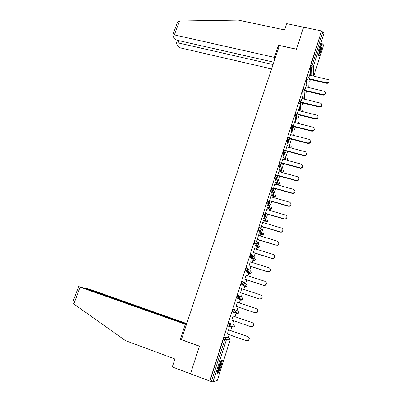 <?xml version="1.0" encoding="UTF-8"?>
<svg xmlns="http://www.w3.org/2000/svg" width="402" height="402" viewBox="0 0 402 402"><rect width="100%" height="100%" fill="white"/><g stroke="black" fill="none" stroke-linecap="round" stroke-linejoin="round"><path stroke-width="0.6" d="M220.874 366.554C221.829 363.488 222.286 361.353 222.256 360.147C221.768 359.087 220.547 361.408 218.582 367.106C217.628 370.192 217.16 372.337 217.191 373.543C217.703 374.569 218.934 372.237 220.874 366.554M320.374 52.848C321.63 48.632 322.228 45.567 322.173 43.657C321.942 42.878 321.354 43.924 320.409 46.788C319.143 51.039 318.54 54.109 318.6 56.004C318.836 56.777 319.429 55.727 320.374 52.848M228.326 337.76L229.296 334.7M230.617 330.55L231.894 326.53M232.657 324.123L233.718 320.786M235.014 316.701L236.13 313.198M236.135 313.183L236.291 312.691M236.969 310.56L238.095 307.017M239.381 302.957L240.391 299.781M240.451 299.601L240.642 298.993M241.275 297.003L242.421 293.39M243.712 289.339L244.617 286.49M244.723 286.144L244.949 285.43M245.542 283.571L246.712 279.887M247.999 275.842L248.803 273.315M248.964 272.807L249.215 272.013M249.773 270.26L250.964 266.506M252.25 262.471L252.948 260.255M253.159 259.591L253.431 258.742M253.963 257.064L255.18 253.25M256.456 249.215L257.064 247.315M257.32 246.496L257.607 245.607M258.119 243.994L259.35 240.11M260.632 236.085L261.139 234.487M261.446 233.517L261.732 232.622M262.25 230.989L263.491 227.09M264.767 223.07L265.179 221.773M265.531 220.658L265.812 219.778M266.395 217.944L267.591 214.186M268.863 210.176L269.184 209.171M269.586 207.909L269.848 207.08M270.506 205.015L271.651 201.397M272.923 197.392L273.154 196.678M273.913 194.287L275.682 188.724M276.948 184.729L277.089 184.297M277.837 181.925L279.671 176.161M281.732 169.669L283.626 163.709M285.596 157.519L287.551 151.368M289.425 145.474L291.435 139.132M294.395 129.821L295.289 127.002M298.259 117.67L299.113 114.977M302.083 105.625L302.897 103.058M305.877 93.686L306.656 91.239M309.635 81.852L310.379 79.521M186.498 324.339L84.591 288.219L78.601 286.576L80.104 287.174L73.822 303.977L125.514 340.62L174.95 359.006L172.302 366.951L190.473 373.785L199.498 346.152L181.413 339.6L279.41 45.521L296.425 49.25L303.621 27.205L321.54 30.954L310.711 65.491L312.037 65.792L322.851 31.858L321.535 31.582M322.851 31.858L324.077 32.748L323.891 44.125L313.766 76.078L323.891 44.125M181.508 339.323L180.277 339.293L199.467 346.243L190.473 373.785L209.749 381.036L321.54 30.954M217.356 380.287L230.165 339.881L217.356 380.287L212.99 381.895L209.749 381.036M308.922 77.149L309.992 73.787M309.746 75.159L310.168 73.827M210 380.95L223.462 338.775L224.115 337.409L227.979 337.64M310.615 75.36L310.364 67.194L310.711 65.491M228.251 326.012L227.738 325.831L228.653 323.203L233.647 324.464L228.653 323.203M234.537 309.6L233.642 312.213L234.838 312.158L238.23 313.399L238.788 312.671L238.23 313.399L237.115 313.535L232.281 311.821L233.145 309.128L234.537 309.6L235.421 311.399L234.838 312.158L233.678 312.299L232.281 311.821M239.476 295.942L242.19 297.545L243.039 299.249L242.441 300.003L241.376 300.113L240.034 299.666L236.738 297.857L237.592 295.184L238.974 295.646M244.28 286.38L241.125 283.938L241.999 281.375L243.371 281.822M248.476 273.209L245.506 270.234L246.371 267.692L247.722 268.124M253.285 258.551L253.134 259.074M252.632 260.154L249.843 256.657L250.697 254.134L252.039 254.556M257.451 245.361L257.235 246.17M256.752 247.22L254.139 243.21L254.984 240.708L256.31 241.115M260.838 234.396L258.401 229.884L259.23 227.401L260.546 227.793M264.883 221.688L262.617 216.683L263.436 214.216L264.742 214.598M268.898 209.09L266.797 203.603L267.606 201.151L268.903 201.523M268.305 203.07L268.672 204.095M272.873 196.598L270.938 190.643L271.742 188.206L273.023 188.568M272.385 190.327L272.631 191.121M276.817 184.222L275.043 177.8L275.832 175.378L277.104 175.724M276.44 177.724L276.571 178.247M280.727 171.945L279.109 165.076L279.892 162.659L281.154 163.001M284.485 159.614L283.144 152.464L283.912 150.062L285.164 150.393M288.274 147.248L287.134 139.961L287.902 137.574L289.138 137.896M292.053 134.997L291.093 127.57L291.847 125.188L293.088 125.499M295.812 122.856L295.018 115.279L295.761 112.907L296.998 113.213M299.55 110.821L298.902 103.098L299.646 100.736L300.877 101.038M303.264 98.897L302.756 91.028L303.49 88.671L304.721 88.963M306.952 87.078L306.575 79.058L307.304 76.712L308.535 76.993M306.017 86.857L306.43 84.973L305.108 89.118M302.259 98.656L302.676 96.756L301.264 101.188M298.47 110.56L298.887 108.64L297.148 114.108M294.646 122.565L295.073 120.625L293.224 126.419M290.792 134.67L291.219 132.715L289.525 138.027M286.897 146.886L287.335 144.916L285.546 150.529M282.973 159.212L283.415 157.222L281.526 163.137L300.239 168.197L300.199 167.83L300.57 167.895C303.153 167.046 303.415 165.795 301.349 164.142L282.797 159.162M279.013 171.644L279.46 169.634L277.475 175.865M277.636 175.97L277.747 175.629M275.018 184.186L275.471 182.161L273.385 188.704M273.546 188.809L273.747 188.181M270.988 196.839L271.445 194.794L269.255 201.663M269.42 201.769L269.717 200.839M266.923 209.608L267.38 207.543L265.089 214.738M265.255 214.849L265.647 213.618M262.823 222.492L263.285 220.407L260.888 227.934M261.054 228.05L261.541 226.507M258.682 235.492L259.149 233.386L256.642 241.255M256.808 241.366L257.401 239.512M254.501 248.612L253.22 252.637M250.285 261.848L249.004 265.878M246.034 275.204L244.748 279.244M241.738 288.686L240.451 292.731M237.406 302.294L236.115 306.344M233.034 316.022L231.733 320.103M228.627 329.851L227.306 334.002M329.178 81.299C329.087 82.737 328.253 83.4 326.675 83.289L326.69 82.762C328.997 82.586 329.645 81.571 328.63 79.722L309.565 75.119M326.69 82.762L309.53 78.802M326.675 83.289L309.55 79.33M325.509 93.098C325.419 94.55 324.585 95.219 322.997 95.103L323.007 94.601C325.404 94.375 326.017 93.319 324.836 91.44L305.842 86.817M323.007 94.601L305.711 90.515M322.997 95.103L305.736 91.023M321.806 104.992C321.726 106.465 320.886 107.143 319.288 107.022L319.288 106.54C321.786 106.254 322.354 105.158 320.987 103.259L302.083 98.616M319.288 106.54L301.701 102.289M319.288 107.022L301.882 102.811M318.072 116.987C318.002 118.484 317.158 119.168 315.545 119.042L315.535 118.585C318.138 118.228 318.66 117.098 317.093 115.188L298.294 110.515M315.535 118.585L297.168 114.042M315.545 119.042L297.977 114.696M314.309 129.082C314.243 130.605 313.399 131.303 311.766 131.168L311.751 130.735C314.464 130.298 314.927 129.127 313.143 127.228L294.47 122.52M311.751 130.735L293.334 126.077M311.766 131.168L293.545 126.56M310.505 141.283C310.455 142.831 309.605 143.539 307.957 143.403L307.937 142.991C310.751 142.464 311.153 141.263 309.148 139.388L290.611 134.625M307.937 142.991L289.907 138.328M307.957 143.403L290.149 138.796M321.293 44.386L320.515 49.511L318.59 55.094M318.766 53.637L320.746 45.773M318.575 55.647L320.63 49.481L321.545 43.878M221.211 360.639L220.879 363.313C219.688 367.865 218.472 370.981 217.231 372.669M217.447 371.353C218.562 369.232 219.517 366.579 220.316 363.398L220.608 361.805M217.186 373.327C218.623 371.021 219.939 367.523 221.145 362.835L221.557 360.102M177.242 22.984L178.996 21.045L179.553 20.999L238.27 20.1L284.606 29.934L286.696 23.663L303.621 27.205L296.45 49.18L278.39 45.215L274.33 57.391L174.362 34.894L172.719 35.064L174.126 38.542L176.85 40.19L273.842 62.23M274.33 57.391L274.687 59.692M178.935 40.667L178.111 42.888L176.498 43.044L176.493 43.522L177.83 46.33L180.473 47.918L271.616 68.908M178.111 42.888L273.064 64.566M278.39 45.215L278.717 47.607M73.822 303.977L73.355 303.631L72.852 301.937L73.063 301.384M186.744 323.605L91.103 289.741L85.566 288.179L86.777 288.993M186.588 324.082L86.867 288.752M186.407 324.62L80.104 287.174M180.277 339.293L185.221 324.459M306.671 153.579C306.671 155.077 305.877 155.81 304.289 155.78L304.259 155.393C306.987 154.69 307.314 153.458 305.224 151.7L286.721 146.841M304.088 155.358L285.566 150.464M304.118 155.745L286.018 150.961M302.796 165.981C302.852 167.413 302.118 168.172 300.611 168.262L300.239 168.197M300.199 167.83L281.631 162.815M298.892 178.488C298.993 179.86 298.324 180.644 296.897 180.835L296.329 180.759L296.279 180.418L296.852 180.493C299.274 179.518 299.47 178.252 297.44 176.694L278.832 171.594M296.279 180.418L277.661 175.282M296.329 180.759L277.566 175.579M294.942 191.091C295.093 192.412 294.49 193.216 293.138 193.503L292.385 193.432L292.324 193.116L293.083 193.186C295.354 192.106 295.49 190.829 293.495 189.362L274.837 184.136M292.324 193.116L273.656 187.855M292.385 193.432L273.566 188.126M290.958 203.794C291.159 205.075 290.616 205.904 289.329 206.271L288.4 206.221L288.334 205.93L289.269 205.985C291.39 204.814 291.475 203.533 289.515 202.141L270.807 196.789M288.334 205.93L269.611 200.543M288.4 206.221L269.536 200.789M286.927 216.598C287.189 217.849 286.701 218.698 285.475 219.145L284.309 218.859L285.405 218.884C287.39 217.643 287.42 216.356 285.5 215.035L266.742 209.558M284.309 218.859L265.536 213.341M284.385 219.125L265.466 213.562M282.847 229.497C283.179 230.728 282.752 231.607 281.566 232.13L280.33 232.145L281.485 231.894C283.345 230.592 283.33 229.311 281.45 228.05L262.637 222.437M280.249 231.909L261.421 226.261M280.33 232.145L261.36 226.452M278.712 242.486C279.129 243.712 278.762 244.627 277.606 245.23L276.149 245.074L277.521 245.019C279.259 243.667 279.204 242.386 277.36 241.18L258.496 235.436M276.149 245.074L257.27 239.29M276.239 245.285L257.215 239.456M274.516 255.566C275.043 256.793 274.737 257.752 273.596 258.446L272.008 258.36L273.501 258.265C275.134 256.873 275.043 255.597 273.234 254.431L254.32 248.552M272.008 258.36L253.079 252.441M272.109 258.541L253.039 252.577M270.234 268.732C270.918 269.963 270.682 270.983 269.536 271.782L267.832 271.772L269.425 271.631C270.968 270.204 270.847 268.928 269.069 267.802L250.104 261.787M267.832 271.772L248.853 265.712M267.943 271.923L248.818 265.822M265.863 281.988C266.742 283.224 266.596 284.309 265.426 285.244L263.737 285.43L265.305 285.118C266.762 283.671 266.616 282.395 264.868 281.299L245.848 275.144M263.622 285.304L244.587 279.109M263.737 285.43L244.562 279.184M261.365 295.354C262.506 296.56 262.471 297.721 261.265 298.832L259.365 298.962L261.139 298.736C262.516 297.264 262.345 295.993 260.627 294.922L241.552 288.626M259.365 298.962L240.28 292.626M259.496 299.058L240.265 292.671M256.747 308.857C258.2 309.987 258.305 311.213 257.054 312.545L255.074 312.751L256.918 312.48C258.23 310.987 258.039 309.721 256.34 308.671L237.22 302.229M255.074 312.751L235.934 306.269L255.215 312.816M231.547 320.037L250.737 326.665L252.652 326.359C253.903 324.846 253.692 323.58 252.019 322.55L232.843 315.962M252.019 322.55L252.17 322.595C253.838 323.62 254.049 324.886 252.798 326.394L251.009 326.741M252.17 322.595L232.848 315.957M227.12 333.931L246.366 340.715L248.341 340.363C249.536 338.841 249.31 337.574 247.657 336.559L228.431 329.821M247.657 336.559L247.818 336.569C249.466 337.585 249.692 338.851 248.496 340.373L247.069 340.831M247.818 336.569L228.442 329.786M324.077 32.748L313.294 66.637L313.485 76.018M311.902 75.651L311.691 67.496L312.037 65.792L313.294 66.637L311.691 67.496L310.364 67.194M230.19 339.77L226.396 339.75L212.99 381.895M211.417 381.483L224.869 339.273L223.462 338.775M224.115 337.409L225.517 337.906L226.396 339.75L224.869 339.273L225.517 337.906L229.316 338.112L227.969 337.635M308.244 87.38L307.907 79.365L308.249 77.676L308.63 77.018L309.108 77.284M309.52 78.506L307.907 79.365L306.575 79.058M304.555 99.209L304.088 91.344L302.756 91.028M300.842 111.138L300.239 103.425L298.902 103.098M297.108 123.183L296.354 115.615L295.018 115.279M293.349 135.328L292.44 127.911L291.093 127.57M289.576 147.589L288.485 140.318L287.139 139.966L288.52 140.323L289.249 137.921L290.128 139.444L288.52 140.323L289.611 147.599M285.787 159.966L284.495 152.835L283.144 152.474M280.641 171.925L281.948 172.282L280.47 165.463L279.114 165.096M276.742 184.196L278.048 184.563L276.41 178.212L275.048 177.835M272.807 196.578L274.114 196.955L272.31 191.071L270.948 190.684M268.832 209.07L270.149 209.452L268.174 204.05L266.807 203.653M264.828 221.668L266.149 222.06L264.003 217.145L262.632 216.743M260.787 234.381L262.109 234.783L259.787 230.366L258.416 229.949M257.285 242.637L259.672 246.763L258.858 247.602L258.039 247.617L255.536 243.702L254.159 243.28M256.712 247.205L258.079 247.627M253.024 255.818L255.571 259.707L254.823 260.526L253.928 260.566L251.245 257.169L249.868 256.732M252.597 260.144L253.958 260.576M248.652 269.079L250.582 271.109L251.431 272.772L250.737 273.566L249.783 273.631L246.918 270.757L245.532 270.315M248.451 273.199L249.808 273.636M244.145 282.44L246.406 284.269L247.255 285.948L246.612 286.726L245.597 286.812L242.547 284.475L241.155 284.018M244.26 286.375L245.612 286.817M241.386 300.118L236.738 297.857M234.662 309.651L237.939 310.947L238.808 312.595M237.115 313.535L232.245 311.736M229.175 326.409L227.783 325.921M306.254 99.616L306.163 99.178M305.711 90.48L304.088 91.344L304.43 89.666L304.822 88.988L305.218 89.194M302.52 111.55L302.45 110.796M301.867 102.56L300.239 103.425L300.575 101.756L300.977 101.058L301.284 101.203M298.686 123.575L298.701 122.509M297.988 114.746L296.354 115.615L296.686 113.962L297.309 113.329M294.746 135.69L294.912 134.318M294.078 127.042L292.44 127.911L292.762 126.268L293.294 125.565M290.676 147.881L291.224 147.192L291.088 146.217M286.39 160.127L287.4 159.267L287.219 158.217M283.144 152.464L284.646 152.866L286.149 151.961L285.264 150.418L284.49 152.82L285.933 160.006M279.109 165.076L280.465 165.443L281.244 163.026L282.129 164.589L280.737 165.508L282.204 172.322L283.541 171.438L283.309 170.317M280.465 165.443L280.737 165.508L280.465 165.443M283.521 171.518L282.028 172.302M275.043 177.8L276.4 178.176L277.194 175.749L278.073 177.332L276.787 178.262L278.415 184.613L279.651 183.719L279.355 182.513M276.4 178.176L276.787 178.262L276.4 178.176M279.631 183.789L278.124 184.583M270.938 190.643L272.3 191.03L273.104 188.588L273.983 190.191L272.797 191.116L274.586 197L275.727 196.111L275.345 194.809M272.3 191.03L272.797 191.116L272.3 191.03M275.707 196.171L274.184 196.97M266.797 203.603L268.164 204L268.973 201.543L269.858 203.166L268.767 204.085L270.717 209.492L271.762 208.603L271.275 207.211M268.164 204L268.767 204.085L268.164 204M271.747 208.663L270.717 209.492L270.214 209.472M262.617 216.683L263.988 217.09L264.807 214.618L265.687 216.261L264.687 217.17L266.807 222.085L267.767 221.211L267.139 219.718M263.988 217.09L264.687 217.17L263.988 217.09M267.757 221.266L266.807 222.085L266.204 222.08M258.401 229.884L259.772 230.301L260.602 227.813L261.486 229.477L260.566 230.366L262.853 234.788L263.737 233.929L262.933 232.341M259.772 230.301L260.566 230.366L259.772 230.301M263.727 233.974L262.853 234.788L262.159 234.798M254.139 243.21L256.396 243.687L257.24 242.813L256.36 241.13L255.536 243.702L256.396 243.687L258.858 247.602L259.662 246.798M249.843 256.657L252.175 257.124L252.958 256.275L252.074 254.566L251.245 257.169L252.175 257.124L254.823 260.526L255.561 259.737M245.506 270.234L247.913 270.692L248.632 269.863L247.753 268.134L246.918 270.757L247.913 270.692L250.737 273.566L251.441 272.732M241.125 283.938L243.602 284.385L244.27 283.576L243.391 281.827L242.547 284.475L243.602 284.385L246.612 286.726L247.25 285.968M236.708 297.766L239.245 298.204L239.863 297.42L238.984 295.651L238.135 298.324L239.245 298.204L242.441 300.003L243.039 299.259M234.497 326.213L233.974 326.921L234.497 326.213L233.647 324.464M227.738 325.831L229.14 326.318L230.391 326.243L230.929 325.504L230.05 323.685L229.18 326.409L230.391 326.243L233.974 326.921L232.818 327.082M229.331 338.117L230.165 339.881M179.553 20.999L174.362 34.894M294.787 135.7L294.993 135.323M291.224 147.192L291.103 146.338M290.741 147.896L291.199 147.283M287.4 159.262L287.244 158.338M286.46 160.147L287.375 159.348M283.541 171.438L283.335 170.433M279.651 183.719L279.38 182.624M275.727 196.111L275.375 194.915M271.767 208.608L271.31 207.306M267.772 221.216L267.179 219.804M263.737 233.934L262.968 232.411M176.498 43.044L177.503 40.341M177.483 22.346L172.719 35.064M85.385 288.169L85.274 288.46M78.601 286.576L72.852 301.937M304.289 155.78L304.259 155.393M300.611 168.262L300.57 167.895M296.897 180.835L296.852 180.493M293.138 193.503L293.083 193.186M289.329 206.271L289.269 205.985M285.475 219.145L285.405 218.884"/></g></svg>
